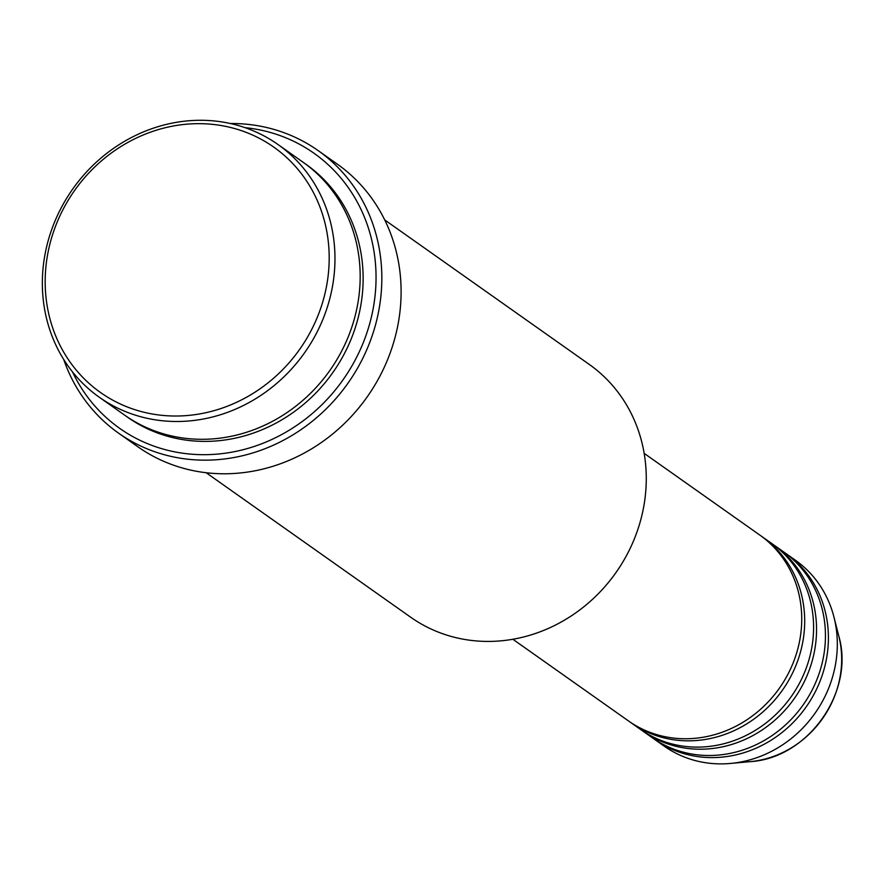 <?xml version="1.0" encoding="UTF-8"?>
<svg xmlns="http://www.w3.org/2000/svg" width="884" height="884" viewBox="0 0 884 884"><rect width="100%" height="100%" fill="white"/><g stroke="black" fill="none" stroke-linecap="round" stroke-linejoin="round"><path stroke-width="1.33" d="M512.864 639.254L628.491 720.946A113.793 104.356 -54.8 0 0 654.348 733.886A113.793 104.356 -54.8 0 0 787.644 674.79A113.793 104.356 -54.8 0 0 759.809 535.063L644.171 453.37M629.983 721.974A113.793 104.356 -54.8 0 0 631.452 723.035A113.793 104.356 -54.8 0 0 657.32 735.974A113.793 104.356 -54.8 0 0 790.605 676.879A113.793 104.356 -54.8 0 0 762.77 537.163A113.793 104.356 -54.8 0 0 761.279 536.124M631.452 723.035L640.347 729.322A113.793 104.356 -54.8 0 0 666.204 742.262A113.793 104.356 -54.8 0 0 799.501 683.166A113.793 104.356 -54.8 0 0 771.666 543.439L762.77 537.163M641.839 730.35A113.793 104.356 -54.8 0 0 643.309 731.411A113.793 104.356 -54.8 0 0 669.177 744.361A113.793 104.356 -54.8 0 0 802.462 685.255A113.793 104.356 -54.8 0 0 774.627 545.538A113.793 104.356 -54.8 0 0 773.135 544.5M643.309 731.411L652.204 737.698A113.793 104.356 -54.8 0 0 678.072 750.638A113.793 104.356 -54.8 0 0 811.357 691.542A113.793 104.356 -54.8 0 0 783.522 551.826L774.627 545.538M653.696 738.737A113.793 104.356 -54.8 0 0 655.177 739.798A113.793 104.356 -54.8 0 0 681.034 752.737A113.793 104.356 -54.8 0 0 814.319 693.631A113.793 104.356 -54.8 0 0 786.484 553.914A113.793 104.356 -54.8 0 0 784.992 552.887M134.644 409.601A150.203 137.749 -54.8 0 0 319.124 312.671A150.203 137.749 -54.8 0 0 239.708 130.081A150.203 137.749 -54.8 0 0 55.239 227.011A150.203 137.749 -54.8 0 0 134.644 409.601M242.78 126.898A154.755 141.926 125.2 0 1 277.952 144.49A154.755 141.926 125.2 0 1 315.809 334.506A154.755 141.926 125.2 0 1 134.534 414.883A154.755 141.926 125.2 0 1 99.362 397.292A154.755 141.926 125.2 0 1 61.515 207.265A154.755 141.926 125.2 0 1 242.78 126.898M206.138 472.719L410.662 617.209A154.755 141.926 -54.8 0 0 445.834 634.811A154.755 141.926 -54.8 0 0 627.11 554.434A154.755 141.926 -54.8 0 0 589.252 364.418L384.728 219.928M72.51 371.921A168.413 154.446 -54.8 0 0 157.927 447.492A168.413 154.446 -54.8 0 0 364.761 338.815A168.413 154.446 -54.8 0 0 275.72 134.092A168.413 154.446 -54.8 0 0 245.078 127.661M230.37 123.517A172.966 158.623 125.2 0 1 278.803 130.898A172.966 158.623 125.2 0 1 318.107 150.567A172.966 158.623 125.2 0 1 360.418 362.937A172.966 158.623 125.2 0 1 157.816 452.774A172.966 158.623 125.2 0 1 118.5 433.105A172.966 158.623 125.2 0 1 63.692 359.445M99.362 397.292L124.567 415.093A154.755 141.926 -54.8 0 0 159.739 432.685A154.755 141.926 -54.8 0 0 341.014 352.318A154.755 141.926 -54.8 0 0 303.157 162.291L277.952 144.49M118.5 433.105L137.771 446.718A172.966 158.623 -54.8 0 0 177.087 466.387A172.966 158.623 -54.8 0 0 379.689 376.551A172.966 158.623 -54.8 0 0 337.379 164.181L318.107 150.567M655.177 739.798L664.061 746.074A113.793 104.356 -54.8 0 0 689.929 759.013A113.793 104.356 -54.8 0 0 730.538 763.444A113.793 104.356 -54.8 0 0 833.955 617.054A113.793 104.356 -54.8 0 0 795.379 560.202L786.484 553.914M838.794 636.06C855.082 691.741 807.998 758.395 750.074 761.654A97.627 89.527 -54.8 0 0 838.794 636.06L833.955 617.054M304.626 163.352A154.755 141.926 125.2 0 1 344.44 353.534A154.755 141.926 125.2 0 1 162.7 434.784A154.755 141.926 125.2 0 1 126.058 416.132M750.074 761.654L730.538 763.444"/></g></svg>
